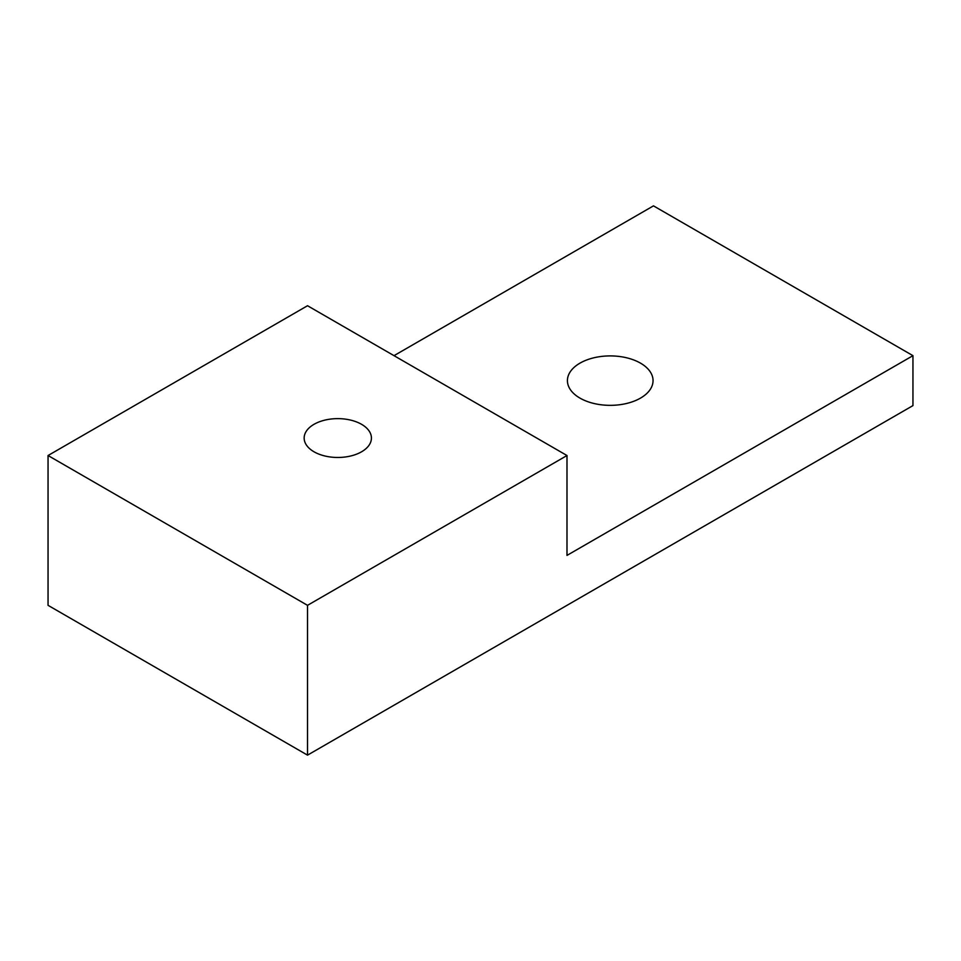 <?xml version="1.0" encoding="UTF-8"?>
<svg xmlns="http://www.w3.org/2000/svg" width="961" height="961" viewBox="0 0 961 961"><rect width="100%" height="100%" fill="white"/><g stroke="black" fill="none" stroke-linecap="round" stroke-linejoin="round"><path stroke-width="1.44" d="M361.576 451.79A33.635 19.424 180 0 1 324.926 455.995A33.635 19.424 180 0 1 304.156 438.048A33.635 19.424 180 0 1 314.007 424.318A33.635 19.424 180 0 1 350.669 420.113A33.635 19.424 180 0 1 371.426 438.048A33.635 19.424 180 0 1 361.576 451.79M579.963 398.106A42.813 24.722 180 0 1 567.422 380.628A42.813 24.722 180 0 1 593.85 357.792A42.813 24.722 180 0 1 640.506 363.15A42.813 24.722 180 0 1 653.048 380.628A42.813 24.722 180 0 1 626.62 403.464A42.813 24.722 180 0 1 579.963 398.106M566.99 455.526L307.52 305.73L48.05 455.526L307.52 605.334L566.99 455.526L566.99 555.398L912.95 355.666L653.48 205.858L394.01 355.666M48.05 455.526L48.05 605.334L307.52 755.142L912.95 405.602L912.95 355.666M307.52 605.334L307.52 755.142"/></g></svg>
